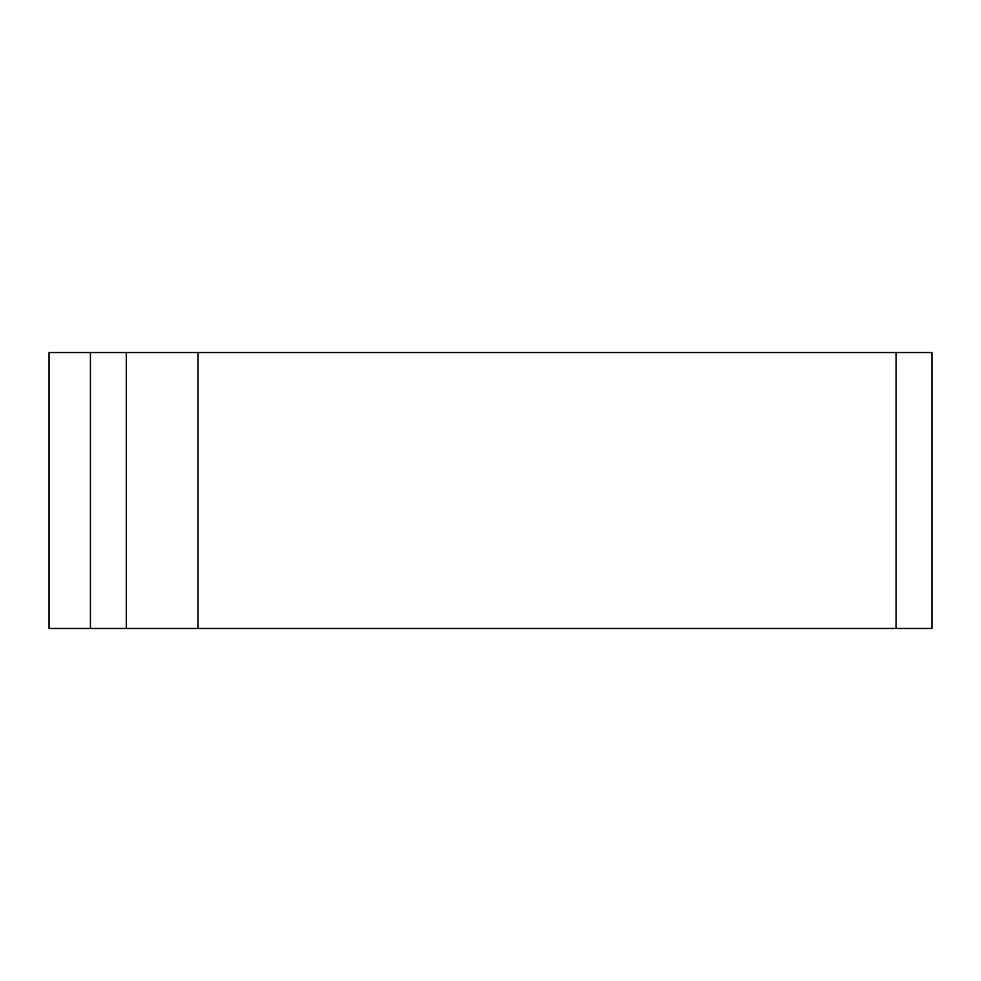 <?xml version="1.0" encoding="UTF-8"?>
<svg xmlns="http://www.w3.org/2000/svg" width="981" height="981" viewBox="0 0 981 981"><rect width="100%" height="100%" fill="white"/><g stroke="black" fill="none" stroke-linecap="round" stroke-linejoin="round"><path stroke-width="1.47" d="M198.039 352.547L49.05 352.547L49.05 628.453L931.95 628.453L931.95 352.547L198.039 352.547L198.039 628.453M126.304 352.547L126.304 628.453M896.082 352.547L896.082 628.453M90.436 352.547L90.436 628.453"/></g></svg>
